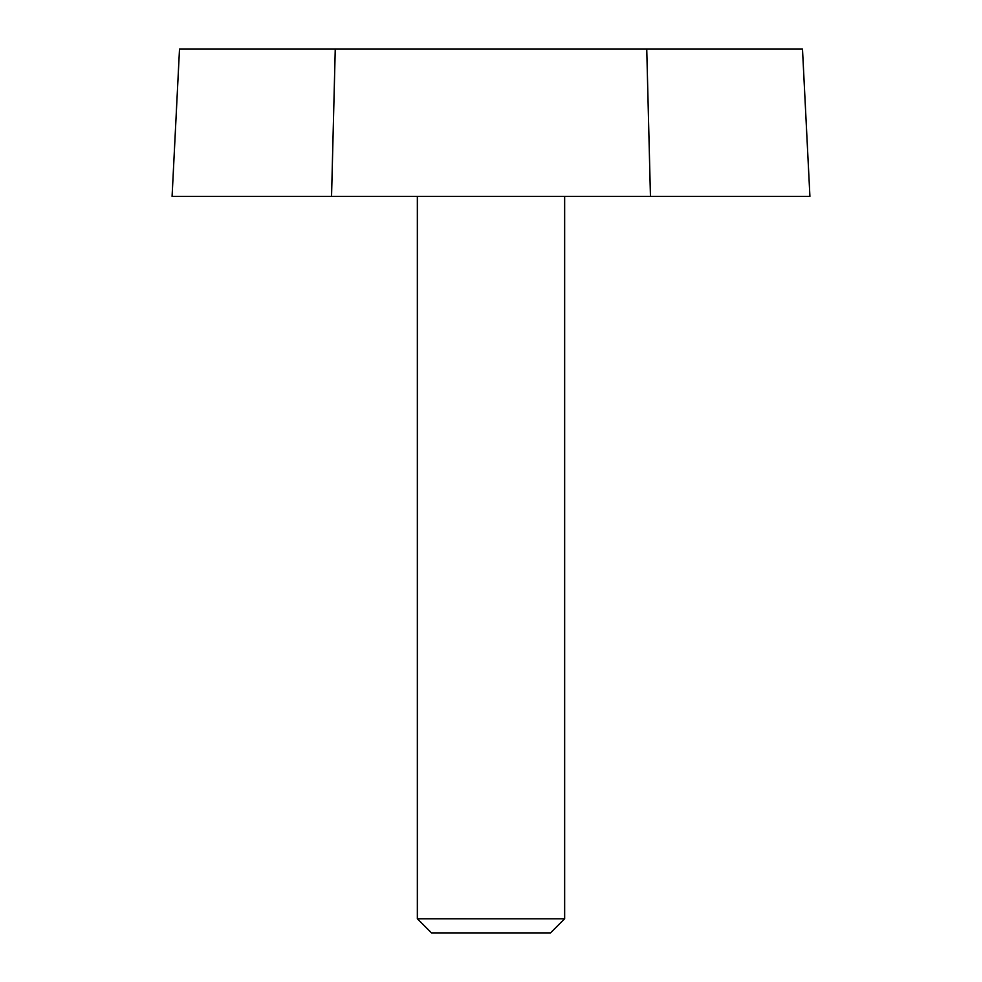 <?xml version="1.0" encoding="UTF-8"?>
<svg xmlns="http://www.w3.org/2000/svg" width="982" height="982" viewBox="0 0 982 982"><rect width="100%" height="100%" fill="white"/><g stroke="black" fill="none" stroke-linecap="round" stroke-linejoin="round"><path stroke-width="1.47" d="M179.51 49.1L172.083 196.4L331.548 196.4L335.255 49.1L179.51 49.1M646.745 49.1L650.452 196.4L809.917 196.4L802.49 49.1L335.255 49.1M650.452 196.4L331.548 196.4M431.466 932.9L550.534 932.9L564.65 918.784L417.35 918.771L431.466 932.9M417.35 196.4L417.35 918.771M564.65 196.4L564.65 918.771"/></g></svg>
